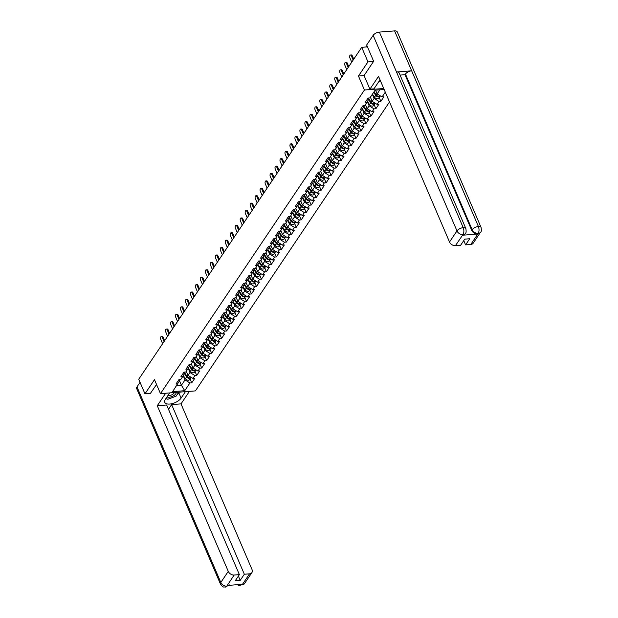 <?xml version="1.0" encoding="UTF-8"?>
<svg xmlns="http://www.w3.org/2000/svg" width="618" height="618" viewBox="0 0 618 618"><rect width="100%" height="100%" fill="white"/><g stroke="black" fill="none" stroke-linecap="round" stroke-linejoin="round"><path stroke-width="0.93" d="M373.55 61.445L367.957 61.885L358.455 76.037L364.442 90.004L160.471 393.635L195.396 390.9L389.502 101.962M364.442 90.004L383.732 88.498M384.157 89.494L375.095 90.205L369.912 97.922L368.096 98.061L365.06 102.573L366.883 102.433L368.946 98.834L368.598 98.023M385.3 92.159L382.063 96.972L383.878 96.833L380.85 101.344L379.189 97.459M372.345 94.299L374.114 98.432L379.035 101.483L380.85 101.344M379.035 101.483L377.088 104.38L378.904 104.233L375.875 108.745L374.207 104.867M367.339 101.638L369.139 105.84L374.06 108.892L375.875 108.745M374.06 108.892L372.113 111.788L373.929 111.642L370.9 116.153L369.232 112.275M362.364 109.046L364.164 113.248L369.085 116.3L370.9 116.153M369.085 116.3L367.138 119.197L368.954 119.05L365.918 123.561L364.257 119.683M357.382 116.454L359.189 120.657L364.102 123.708L365.918 123.561M364.102 123.708L362.156 126.605L363.979 126.458L360.943 130.97L359.282 127.092M352.407 123.863L354.207 128.065L359.128 131.116L360.943 130.97M359.128 131.116L357.181 134.013L358.996 133.867L355.968 138.378L354.307 134.5M347.432 131.263L349.232 135.466L354.153 138.525L355.968 138.378M354.153 138.525L352.206 141.422L354.021 141.275L350.993 145.786L349.325 141.908M342.457 138.671L344.257 142.874L349.178 145.933L350.993 145.786M349.178 145.933L347.231 148.83L349.046 148.683L346.018 153.194L344.35 149.317M337.482 146.08L339.282 150.282L344.203 153.341L346.018 153.194M344.203 153.341L342.256 156.238L344.071 156.091L341.036 160.603L339.375 156.725M332.499 153.488L334.307 157.69L339.22 160.75L341.036 160.603M339.22 160.75L337.274 163.646L339.097 163.5L336.061 168.011L334.4 164.133M327.525 160.896L329.324 165.099L334.245 168.15L336.061 168.011M334.245 168.15L332.299 171.047L334.114 170.908L331.086 175.419L329.425 171.541M322.55 168.305L324.35 172.507L329.27 175.558L331.086 175.419M329.27 175.558L327.324 178.455L329.139 178.316L326.111 182.828L324.442 178.95M317.575 175.713L319.375 179.915L324.296 182.967L326.111 182.828M324.296 182.967L322.349 185.863L324.164 185.724L321.136 190.236L319.467 186.358M312.6 183.121L314.4 187.324L319.321 190.375L321.136 190.236M319.321 190.375L317.374 193.272L319.189 193.133L316.153 197.644L314.492 193.758M307.617 190.529L309.425 194.732L314.338 197.783L316.153 197.644M314.338 197.783L312.391 200.68L314.214 200.541L311.178 205.052L309.518 201.167M302.642 197.938L304.442 202.14L309.363 205.191L311.178 205.052M309.363 205.191L307.416 208.088L309.232 207.949L306.204 212.461L304.543 208.575M297.667 205.346L299.467 209.548L304.388 212.6L306.204 212.461M304.388 212.6L302.441 215.497L304.257 215.358L301.229 219.869L299.56 215.983M292.693 212.754L294.492 216.957L299.413 220.008L301.229 219.869M299.413 220.008L297.467 222.905L299.282 222.766L296.254 227.277L294.585 223.392M287.718 220.162L289.518 224.365L294.438 227.416L296.254 227.277M294.438 227.416L292.492 230.313L294.307 230.174L291.271 234.685L289.61 230.8M282.735 227.571L284.543 231.773L289.456 234.825L291.271 234.685M289.456 234.825L287.509 237.721L289.332 237.582L286.296 242.094L284.635 238.208M277.76 234.979L279.56 239.181L284.481 242.233L286.296 242.094M284.481 242.233L282.534 245.13L284.35 244.991L281.321 249.502L279.66 245.616M272.785 242.387L274.585 246.59L279.506 249.641L281.321 249.502M279.506 249.641L277.559 252.538L279.375 252.399L276.346 256.91L274.678 253.025M267.81 249.796L269.61 253.998L274.531 257.049L276.346 256.91M274.531 257.049L272.584 259.946L274.4 259.807L271.372 264.319L269.703 260.433M262.835 257.204L264.635 261.406L269.556 264.458L271.372 264.319M269.556 264.458L267.609 267.355L269.425 267.208L266.389 271.719L264.728 267.841M257.853 264.612L259.66 268.815L264.574 271.866L266.389 271.719M264.574 271.866L262.627 274.763L264.45 274.616L261.414 279.127L259.753 275.249M252.878 272.02L254.678 276.223L259.599 279.274L261.414 279.127M259.599 279.274L257.652 282.171L259.467 282.024L256.439 286.536L254.778 282.658M247.903 279.429L249.703 283.631L254.624 286.682L256.439 286.536M254.624 286.682L252.677 289.579L254.492 289.433L251.464 293.944L249.796 290.066M242.928 286.837L244.728 291.039L249.649 294.091L251.464 293.944M249.649 294.091L247.702 296.988L249.517 296.841L246.489 301.352L244.821 297.474M237.953 294.238L239.753 298.44L244.674 301.499L246.489 301.352M244.674 301.499L242.727 304.396L244.543 304.249L241.507 308.761L239.846 304.883M232.971 301.646L234.778 305.848L239.691 308.907L241.507 308.761M239.691 308.907L237.745 311.804L239.568 311.657L236.532 316.169L234.871 312.291M227.996 309.054L229.796 313.256L234.716 316.316L236.532 316.169M234.716 316.316L232.77 319.212L234.585 319.066L231.557 323.577L229.896 319.699M223.021 316.462L224.821 320.665L229.741 323.724L231.557 323.577M229.741 323.724L227.795 326.621L229.61 326.474L226.582 330.985L224.913 327.107M218.046 323.871L219.846 328.073L224.767 331.124L226.582 330.985M224.767 331.124L222.82 334.021L224.635 333.882L221.607 338.394L219.938 334.516M213.071 331.279L214.871 335.481L219.792 338.533L221.607 338.394M219.792 338.533L217.845 341.43L219.66 341.291L216.624 345.802L214.964 341.924M208.088 338.687L209.896 342.89L214.809 345.941L216.624 345.802M214.809 345.941L212.862 348.838L214.685 348.699L211.65 353.21L209.989 349.332M203.113 346.095L204.913 350.298L209.834 353.349L211.65 353.21M209.834 353.349L207.887 356.246L209.703 356.107L206.675 360.618L205.014 356.733M198.139 353.504L199.938 357.706L204.859 360.757L206.675 360.618M204.859 360.757L202.913 363.654L204.728 363.515L201.7 368.027L200.031 364.141M193.164 360.912L194.964 365.114L199.884 368.166L201.7 368.027M199.884 368.166L197.938 371.063L199.753 370.924L196.725 375.435L195.056 371.549M188.189 368.32L189.989 372.523L194.909 375.574L196.725 375.435M194.909 375.574L192.963 378.471L194.778 378.332L191.742 382.843L190.081 378.958M183.214 375.729L185.014 379.931L189.927 382.982L191.742 382.843M189.927 382.982L184.743 390.7L172.592 391.65L179.846 380.333L179.498 379.529M366.883 102.433L364.937 105.33L363.121 105.469L360.085 109.981L361.901 109.842L359.954 112.739L358.139 112.878L355.111 117.389L356.926 117.25L354.979 120.147L353.164 120.286L350.136 124.797L351.951 124.658L350.004 127.555L348.189 127.694L345.161 132.206L346.976 132.067L345.029 134.963L343.214 135.103L340.178 139.614L342.001 139.475L340.054 142.372L338.239 142.511L335.203 147.022L337.019 146.883L335.072 149.78L333.256 149.919L330.228 154.43L332.044 154.291L330.097 157.188L328.282 157.327L325.253 161.839L327.069 161.7L325.122 164.597L323.307 164.736L320.279 169.247L322.094 169.108L320.147 172.005L318.332 172.144L315.296 176.655L317.119 176.516L315.172 179.413L313.357 179.552L310.321 184.064L312.136 183.925L310.19 186.814L308.374 186.96L305.346 191.472L307.161 191.325L305.215 194.222L303.399 194.369L300.371 198.88L302.187 198.733L300.24 201.63L298.424 201.777L295.396 206.288L297.212 206.142L295.265 209.038L293.45 209.185L290.414 213.697L292.237 213.55L290.29 216.447L288.475 216.594L285.439 221.105L287.254 220.958L285.307 223.855L283.492 224.002L280.464 228.513L282.279 228.366L280.333 231.263L278.517 231.41L275.489 235.921L277.304 235.775L275.358 238.672L273.542 238.818L270.514 243.33L272.329 243.183L270.383 246.08L268.567 246.227L265.531 250.73L267.355 250.591L265.408 253.488L263.592 253.627L260.557 258.139L262.372 258L260.425 260.896L258.61 261.035L255.582 265.547L257.397 265.408L255.45 268.305L253.635 268.444L250.607 272.955L252.422 272.816L250.475 275.713L248.66 275.852L245.632 280.363L247.447 280.224L245.5 283.121L243.685 283.26L240.649 287.772L242.472 287.633L240.526 290.53L238.71 290.669L235.674 295.18L237.49 295.041L235.543 297.938L233.728 298.077L230.699 302.588L232.515 302.449L230.568 305.346L228.753 305.485L225.724 309.997L227.54 309.857L225.593 312.754L223.778 312.893L220.75 317.405L222.565 317.266L220.618 320.163L218.803 320.302L215.767 324.813L217.59 324.674L215.643 327.571L213.828 327.71L210.792 332.221L212.607 332.082L210.661 334.979L208.845 335.118L205.817 339.63L207.633 339.491L205.686 342.387L203.87 342.526L200.842 347.038L202.658 346.899L200.711 349.788L198.896 349.935L195.867 354.446L197.683 354.299L195.736 357.196L193.921 357.343L190.885 361.854L192.708 361.708L190.761 364.605L188.946 364.751L185.91 369.263L187.725 369.116L185.779 372.013L183.963 372.16L180.935 376.671L182.75 376.524L180.804 379.421L178.988 379.568L175.96 384.079L177.775 383.933M370.398 97.196L372.167 101.329L374.114 98.432M372.167 101.329L377.088 104.38M365.423 104.604L367.192 108.737L369.139 105.84M361.901 109.842L363.971 106.242L363.623 105.431M367.192 108.737L372.113 111.788M360.449 112.012L362.218 116.145L364.164 113.248M356.926 117.25L358.996 113.65L358.649 112.839M362.218 116.145L367.138 119.197M355.474 119.421L357.243 123.554L359.189 120.657M351.951 124.658L354.021 121.058L353.674 120.247M357.243 123.554L362.156 126.605M350.491 126.829L352.268 130.962L354.207 128.065M346.976 132.067L349.039 128.467L348.691 127.656M352.268 130.962L357.181 134.013M345.516 134.237L347.285 138.362L349.232 135.466M342.001 139.475L344.064 135.875L343.716 135.064M347.285 138.362L352.206 141.422M340.541 141.646L342.31 145.771L344.257 142.874M337.019 146.883L339.089 143.283L338.741 142.472M342.31 145.771L347.231 148.83M335.566 149.046L337.335 153.179L339.282 150.282M332.044 154.291L334.114 150.692L333.766 149.88M337.335 153.179L342.256 156.238M330.591 156.454L332.36 160.587L334.307 157.69M327.069 161.7L329.139 158.1L328.791 157.289M332.36 160.587L337.274 163.646M325.609 163.863L327.385 167.996L329.324 165.099M322.094 169.108L324.156 165.508L323.809 164.697M327.385 167.996L332.299 171.047M320.634 171.271L322.403 175.404L324.35 172.507M317.119 176.516L319.182 172.916L318.834 172.105M322.403 175.404L327.324 178.455M315.659 178.679L317.428 182.812L319.375 179.915M312.136 183.925L314.207 180.325L313.859 179.514M317.428 182.812L322.349 185.863M310.684 186.088L312.453 190.22L314.4 187.324M307.161 191.325L309.232 187.733L308.884 186.922M312.453 190.22L317.374 193.272M305.709 193.496L307.478 197.629L309.425 194.732M302.187 198.733L304.257 195.133L303.909 194.33M307.478 197.629L312.391 200.68M300.727 200.904L302.503 205.037L304.442 202.14M297.212 206.142L299.274 202.542L298.927 201.738M302.503 205.037L307.416 208.088M295.752 208.312L297.521 212.445L299.467 209.548M292.237 213.55L294.299 209.95L293.952 209.147M297.521 212.445L302.441 215.497M290.777 215.721L292.546 219.853L294.492 216.957M287.254 220.958L289.324 217.358L288.977 216.555M292.546 219.853L297.467 222.905M285.802 223.129L287.571 227.262L289.518 224.365M282.279 228.366L284.35 224.767L284.002 223.963M287.571 227.262L292.492 230.313M280.827 230.537L282.596 234.67L284.543 231.773M277.304 235.775L279.375 232.175L279.027 231.364M282.596 234.67L287.509 237.721M275.844 237.945L277.621 242.078L279.56 239.181M272.329 243.183L274.392 239.583L274.044 238.772M277.621 242.078L282.534 245.13M270.869 245.354L272.638 249.487L274.585 246.59M267.355 250.591L269.417 246.991L269.069 246.18M272.638 249.487L277.559 252.538M265.894 252.762L267.664 256.895L269.61 253.998M262.372 258L264.442 254.4L264.095 253.589M267.664 256.895L272.584 259.946M260.92 260.17L262.689 264.303L264.635 261.406M257.397 265.408L259.467 261.808L259.12 260.997M262.689 264.303L267.609 267.355M255.945 267.579L257.714 271.711L259.66 268.815M252.422 272.816L254.492 269.216L254.145 268.405M257.714 271.711L262.627 274.763M250.962 274.987L252.739 279.12L254.678 276.223M247.447 280.224L249.51 276.625L249.162 275.813M252.739 279.12L257.652 282.171M245.987 282.395L247.756 286.528L249.703 283.631M242.472 287.633L244.535 284.033L244.187 283.222M247.756 286.528L252.677 289.579M241.012 289.803L242.781 293.936L244.728 291.039M237.49 295.041L239.56 291.441L239.212 290.63M242.781 293.936L247.702 296.988M236.037 297.212L237.806 301.337L239.753 298.44M232.515 302.449L234.585 298.849L234.237 298.038M237.806 301.337L242.727 304.396M231.062 304.62L232.831 308.745L234.778 305.848M227.54 309.857L229.61 306.258L229.263 305.446M232.831 308.745L237.745 311.804M226.08 312.02L227.857 316.153L229.796 313.256M222.565 317.266L224.628 313.666L224.28 312.855M227.857 316.153L232.77 319.212M221.105 319.429L222.874 323.562L224.821 320.665M217.59 324.674L219.653 321.074L219.305 320.263M222.874 323.562L227.795 326.621M216.13 326.837L217.899 330.97L219.846 328.073M212.607 332.082L214.678 328.482L214.33 327.671M217.899 330.97L222.82 334.021M211.155 334.245L212.924 338.378L214.871 335.481M207.633 339.491L209.703 335.891L209.355 335.08M212.924 338.378L217.845 341.43M206.18 341.654L207.949 345.786L209.896 342.89M202.658 346.899L204.728 343.299L204.38 342.488M207.949 345.786L212.862 348.838M201.198 349.062L202.974 353.195L204.913 350.298M197.683 354.299L199.745 350.707L199.398 349.896M202.974 353.195L207.887 356.246M196.223 356.47L197.992 360.603L199.938 357.706M192.708 361.708L194.77 358.108L194.423 357.304M197.992 360.603L202.913 363.654M191.248 363.878L193.017 368.011L194.964 365.114M187.725 369.116L189.796 365.516L189.448 364.713M193.017 368.011L197.938 371.063M186.273 371.287L188.042 375.42L189.989 372.523M182.75 376.524L184.821 372.924L184.473 372.121M188.042 375.42L192.963 378.471M179.537 380.873L181.422 385.277L185.014 379.931M176.624 385.647L181.422 385.277L184.743 390.7M160.471 393.635L154.485 379.668L144.975 393.813L150.568 393.38M144.975 393.813L138.733 379.251L361.715 47.316L367.957 61.885M367.455 46.868L361.715 47.316M375.543 90.174L377.15 93.921L379.892 89.834M377.15 93.921L382.063 96.972M358.455 76.037L364.095 75.597M161.368 336.509L162.279 336.439A1.846 0.958 85.5 0 1 163.137 337.204L162.233 337.281A1.846 0.958 -94.5 0 0 161.368 336.509A1.846 0.958 -94.5 0 0 160.603 337.536A1.846 0.958 -94.5 0 0 160.796 339.413L162.627 343.685M178.193 380.75A2.704 1.931 33.9 0 0 178.525 380.402L179.089 379.56M163.137 337.204L164.635 340.696M162.233 337.281L164.056 341.545M191.14 377.343A2.704 1.931 -146.1 0 1 187.03 376.292L184.774 373.002M186.582 372.013L186.18 371.426M191.086 377.397A2.704 1.931 -146.1 0 1 190.923 377.706A2.704 1.931 -146.1 0 1 186.651 376.864L184.427 373.612M190.923 377.706L189.695 379.529A2.704 1.931 -146.1 0 1 185.423 378.695L183.291 375.582M167.014 396.895A5.323 2.495 156.8 0 0 172.746 396.2A5.323 2.495 156.8 0 0 176.246 392.399M168.096 395.281A3.646 1.707 156.8 0 0 171.665 394.887A3.646 1.707 156.8 0 0 174.299 392.554M178.749 392.206L176.076 396.192L167.818 399.267L165.956 398.471M380.958 82.032L379.12 81.29M169.687 392.917L165.369 399.344A9.216 4.318 156.8 0 0 164.759 402.357A9.216 4.318 156.8 0 0 172.237 403.616A9.216 4.318 156.8 0 0 181.089 398.108L185.408 391.681M165.67 393.226L157.273 405.732L166.667 404.999L239.375 574.632L234.168 575.034L226.744 586.188L227.324 585.47L242.341 584.296L242.086 584.922L249.533 573.836A4.913 3.515 33.9 0 0 251.905 572.585A4.913 3.515 33.9 0 0 252.013 569.518L181.02 403.878L171.626 404.612L168.498 409.27M189.425 391.372L181.02 403.878M157.273 405.732L228.266 571.372A4.913 3.515 33.9 0 0 234.168 575.034M229.263 584.86L225.462 587.092C223.932 586.428 224.064 588.676 220.479 584.11L136.655 388.537A5.037 2.356 -23.2 0 1 136.995 386.883L140.054 382.326M239.375 574.632L235.257 580.758L240.217 580.364L244.334 574.238L249.533 573.836M244.334 574.238L171.626 404.612M150.413 393.388L156.547 384.473M240.217 580.364L238.386 576.1M165.724 398.819A9.216 4.318 156.8 0 0 166.837 398.842M171.24 397.984A9.216 4.318 156.8 0 0 172.352 397.575M176.957 394.871A9.216 4.318 156.8 0 0 178.834 392.855L181.089 398.108M179.305 392.16L178.834 392.855M228.83 585.354L226.891 586.111M225.462 587.092L226.744 586.196M242.086 584.922A4.913 3.515 -146.1 0 0 244.458 583.67L241.932 584.999M380.194 80.24A9.216 4.318 156.8 0 0 378.463 82.132L373.936 88.876L369.919 89.185L378.533 76.369L449.525 242.009L456.972 230.916L373.148 35.342L366.659 45.006L373.643 61.306L364.072 75.55L369.919 89.185M470.792 244.465L478.247 233.38A4.913 3.515 -146.1 0 0 480.611 232.129L473.164 243.214A4.913 3.515 -146.1 0 1 470.792 244.465L465.593 244.875L463.763 240.603M373.148 35.342A5.037 2.356 -23.2 0 1 379.406 32.09L396.517 71.997A5.037 2.356 -23.2 0 1 399.151 72.939L465.864 228.598A5.037 2.356 -23.2 0 0 463.23 227.663C464.141 230.251 464.072 232.53 463.029 234.5L455.427 245.67A4.913 3.515 -146.1 0 1 449.525 242.009M462.619 235.211L464.991 233.959A4.913 3.515 -146.1 0 1 462.619 235.211L477.637 234.037A4.913 3.515 -146.1 0 1 471.735 230.367L405.022 74.708L405.454 74.067A5.037 2.356 -23.2 0 1 411.673 70.815L394.57 30.9L379.406 32.09M394.57 30.9A5.037 2.356 -23.2 0 1 397.235 31.835L481.059 227.409A5.037 2.356 -23.2 0 0 478.394 226.474C479.298 229.069 479.244 231.348 478.224 233.31L477.637 234.037M471.735 230.367L472.167 229.726A5.037 2.356 -23.2 0 1 478.394 226.474L411.673 70.815L396.517 71.997L463.23 227.663A5.037 2.356 -23.2 0 0 456.972 230.916A4.913 3.515 33.9 0 0 462.874 234.577M465.593 244.875L469.703 238.749L464.744 239.135L460.634 245.261L455.427 245.67M405.022 74.708L400.078 75.095M405.454 74.067L472.167 229.726C473.388 232.067 475.358 233.287 478.069 233.395M166.342 329.1L167.254 329.031A1.846 0.958 85.5 0 1 168.111 329.796L167.208 329.873A1.846 0.958 -94.5 0 0 166.342 329.1A1.846 0.958 -94.5 0 0 165.585 330.128A1.846 0.958 -94.5 0 0 165.771 332.005L167.602 336.277M183.167 373.342A2.704 1.931 33.9 0 0 183.5 372.994L184.071 372.152M168.111 329.796L169.61 333.287M167.208 329.873L169.038 334.137M171.317 321.692L172.229 321.623A1.846 0.958 85.5 0 1 173.094 322.387L172.183 322.465A1.846 0.958 -94.5 0 0 171.317 321.692A1.846 0.958 -94.5 0 0 170.56 322.72A1.846 0.958 -94.5 0 0 170.746 324.597L172.577 328.869M188.15 365.933A2.704 1.931 33.9 0 0 188.475 365.586L189.046 364.744M173.094 322.387L174.585 325.879M172.183 322.465L174.013 326.729M176.3 314.284L177.204 314.214A1.846 0.958 85.5 0 1 178.069 314.987L177.157 315.056A1.846 0.958 -94.5 0 0 176.3 314.284A1.846 0.958 -94.5 0 0 175.535 315.311A1.846 0.958 -94.5 0 0 175.721 317.188L177.551 321.46M193.125 358.525A2.704 1.931 33.9 0 0 193.449 358.185L194.021 357.335M178.069 314.987L179.56 318.471M177.157 315.056L178.988 319.321M181.275 306.876L182.179 306.806A1.846 0.958 85.5 0 1 183.044 307.579L182.132 307.648A1.846 0.958 -94.5 0 0 181.275 306.876A1.846 0.958 -94.5 0 0 180.51 307.903A1.846 0.958 -94.5 0 0 180.703 309.78L182.526 314.052M198.1 351.117A2.704 1.931 33.9 0 0 198.424 350.777L198.996 349.927M183.044 307.579L184.535 311.063M182.132 307.648L183.963 311.912M186.25 299.467L187.161 299.398A1.846 0.958 85.5 0 1 188.019 300.17L187.115 300.24A1.846 0.958 -94.5 0 0 186.25 299.467A1.846 0.958 -94.5 0 0 185.485 300.495A1.846 0.958 -94.5 0 0 185.678 302.372L187.509 306.644M203.075 343.708A2.704 1.931 33.9 0 0 203.407 343.369L203.971 342.519M188.019 300.17L189.517 303.654M187.115 300.24L188.938 304.504M196.115 369.935A2.704 1.931 -146.1 0 1 192.005 368.884L189.757 365.593M191.557 364.605L191.155 364.017M196.06 369.989A2.704 1.931 -146.1 0 1 195.906 370.298A2.704 1.931 -146.1 0 1 191.626 369.456L189.402 366.204M195.906 370.298L194.678 372.121A2.704 1.931 -146.1 0 1 190.398 371.287L188.274 368.173M201.089 362.527A2.704 1.931 -146.1 0 1 196.987 361.476L194.732 358.185M196.532 357.196L196.13 356.609M201.035 362.581A2.704 1.931 -146.1 0 1 200.881 362.89A2.704 1.931 -146.1 0 1 196.601 362.048L194.376 358.795M200.881 362.89L199.653 364.713A2.704 1.931 -146.1 0 1 195.373 363.878L193.249 360.765M206.064 355.118A2.704 1.931 -146.1 0 1 201.962 354.068L199.707 350.777M201.514 349.788L201.105 349.201M206.01 355.172A2.704 1.931 -146.1 0 1 205.856 355.481A2.704 1.931 -146.1 0 1 201.576 354.639L199.351 351.387M205.856 355.481L204.628 357.304A2.704 1.931 -146.1 0 1 200.348 356.47L198.224 353.357M211.047 347.71A2.704 1.931 -146.1 0 1 206.937 346.659L204.682 343.369M206.489 342.38L206.088 341.793M210.985 347.764A2.704 1.931 -146.1 0 1 210.831 348.073A2.704 1.931 -146.1 0 1 206.551 347.231L204.334 343.979M210.831 348.073L209.602 349.896A2.704 1.931 -146.1 0 1 205.323 349.062L203.198 345.949M216.022 340.302A2.704 1.931 -146.1 0 1 211.912 339.251L209.656 335.96M211.464 334.971L211.062 334.384M215.968 340.356A2.704 1.931 -146.1 0 1 215.806 340.665A2.704 1.931 -146.1 0 1 211.534 339.823L209.309 336.571M215.806 340.665L214.577 342.488A2.704 1.931 -146.1 0 1 210.305 341.654L208.173 338.54M191.225 292.059L192.136 291.99A1.846 0.958 85.5 0 1 192.994 292.762L192.09 292.832A1.846 0.958 -94.5 0 0 191.225 292.059A1.846 0.958 -94.5 0 0 190.468 293.086A1.846 0.958 -94.5 0 0 190.653 294.964L192.484 299.236M208.05 336.3A2.704 1.931 33.9 0 0 208.382 335.96L208.954 335.111M192.994 292.762L194.492 296.246M192.09 292.832L193.921 297.103M220.997 332.893A2.704 1.931 -146.1 0 1 216.887 331.851L214.639 328.552M216.439 327.563L216.037 326.976M220.943 332.947A2.704 1.931 -146.1 0 1 220.788 333.256A2.704 1.931 -146.1 0 1 216.509 332.414L214.284 329.162M220.788 333.256L219.56 335.08A2.704 1.931 -146.1 0 1 215.28 334.245L213.156 331.132M196.2 284.651L197.111 284.581A1.846 0.958 85.5 0 1 197.976 285.354L197.065 285.423A1.846 0.958 -94.5 0 0 196.2 284.651A1.846 0.958 -94.5 0 0 195.442 285.686A1.846 0.958 -94.5 0 0 195.628 287.563L197.459 291.827M213.032 328.892A2.704 1.931 33.9 0 0 213.357 328.552L213.928 327.702M197.976 285.354L199.467 288.838M197.065 285.423L198.896 289.695M225.972 325.485A2.704 1.931 -146.1 0 1 221.87 324.442L219.614 321.144M221.414 320.155L221.012 319.568M225.918 325.539A2.704 1.931 -146.1 0 1 225.763 325.848A2.704 1.931 -146.1 0 1 221.483 325.006L219.259 321.754M225.763 325.848L224.535 327.679A2.704 1.931 -146.1 0 1 220.255 326.837L218.131 323.724M201.182 277.243L202.086 277.173A1.846 0.958 85.5 0 1 202.951 277.945L202.04 278.015A1.846 0.958 -94.5 0 0 201.182 277.243A1.846 0.958 -94.5 0 0 200.417 278.278A1.846 0.958 -94.5 0 0 200.603 280.155L202.434 284.419M218.007 321.484A2.704 1.931 33.9 0 0 218.332 321.144L218.903 320.294M202.951 277.945L204.442 281.429M202.04 278.015L203.87 282.287M230.947 318.077A2.704 1.931 -146.1 0 1 226.845 317.034L224.589 313.735M226.397 312.747L225.987 312.16M230.893 318.131A2.704 1.931 -146.1 0 1 230.738 318.44A2.704 1.931 -146.1 0 1 226.458 317.598L224.234 314.346M230.738 318.44L229.51 320.271A2.704 1.931 -146.1 0 1 225.23 319.429L223.106 316.316M206.157 269.834L207.061 269.765A1.846 0.958 85.5 0 1 207.926 270.537L207.015 270.607A1.846 0.958 -94.5 0 0 206.157 269.834A1.846 0.958 -94.5 0 0 205.392 270.869A1.846 0.958 -94.5 0 0 205.585 272.747L207.409 277.011M222.982 314.075A2.704 1.931 33.9 0 0 223.307 313.735L223.878 312.886M207.926 270.537L209.417 274.021M207.015 270.607L208.845 274.879M235.929 310.669A2.704 1.931 -146.1 0 1 231.82 309.626L229.564 306.327M231.371 305.338L230.97 304.751M235.867 310.723A2.704 1.931 -146.1 0 1 235.713 311.032A2.704 1.931 -146.1 0 1 231.433 310.19L229.216 306.945M235.713 311.032L234.485 312.863A2.704 1.931 -146.1 0 1 230.205 312.02L228.081 308.915M211.132 262.426L212.044 262.356A1.846 0.958 85.5 0 1 212.901 263.129L211.997 263.198A1.846 0.958 -94.5 0 0 211.132 262.426A1.846 0.958 -94.5 0 0 210.367 263.461A1.846 0.958 -94.5 0 0 210.56 265.338L212.391 269.602M227.957 306.667A2.704 1.931 33.9 0 0 228.289 306.327L228.853 305.477M212.901 263.129L214.4 266.613M211.997 263.198L213.82 267.47M240.904 303.26A2.704 1.931 -146.1 0 1 236.794 302.217L234.539 298.919M236.346 297.93L235.945 297.343M240.85 303.314A2.704 1.931 -146.1 0 1 240.688 303.623A2.704 1.931 -146.1 0 1 236.416 302.781L234.191 299.537M240.688 303.623L239.46 305.454A2.704 1.931 -146.1 0 1 235.188 304.612L233.056 301.507M216.107 255.025L217.018 254.948A1.846 0.958 85.5 0 1 217.876 255.721L216.972 255.79A1.846 0.958 -94.5 0 0 216.107 255.025A1.846 0.958 -94.5 0 0 215.35 256.053A1.846 0.958 -94.5 0 0 215.535 257.93L217.366 262.194M232.932 299.259A2.704 1.931 33.9 0 0 233.264 298.919L233.836 298.069M217.876 255.721L219.375 259.205M216.972 255.79L218.803 260.062M245.879 295.852A2.704 1.931 -146.1 0 1 241.769 294.809L239.521 291.511M241.321 290.522L240.92 289.935M245.825 295.906A2.704 1.931 -146.1 0 1 245.67 296.215A2.704 1.931 -146.1 0 1 241.391 295.381L239.166 292.129M245.67 296.215L244.442 298.046A2.704 1.931 -146.1 0 1 240.163 297.204L238.038 294.098M221.082 247.617L221.993 247.54A1.846 0.958 85.5 0 1 222.859 248.312L221.947 248.382A1.846 0.958 -94.5 0 0 221.082 247.617A1.846 0.958 -94.5 0 0 220.325 248.645A1.846 0.958 -94.5 0 0 220.51 250.522L222.341 254.786M237.915 291.851A2.704 1.931 33.9 0 0 238.239 291.511L238.811 290.661M222.859 248.312L224.349 251.796M221.947 248.382L223.778 252.654M250.854 288.444A2.704 1.931 -146.1 0 1 246.752 287.401L244.496 284.102M246.296 283.114L245.894 282.526M250.8 288.498A2.704 1.931 -146.1 0 1 250.645 288.807A2.704 1.931 -146.1 0 1 246.366 287.973L244.141 284.72M250.645 288.807L249.417 290.638A2.704 1.931 -146.1 0 1 245.137 289.796L243.013 286.69M226.064 240.209L226.968 240.132A1.846 0.958 85.5 0 1 227.833 240.904L226.922 240.974A1.846 0.958 -94.5 0 0 226.064 240.209A1.846 0.958 -94.5 0 0 225.3 241.236A1.846 0.958 -94.5 0 0 225.485 243.113L227.316 247.378M242.889 284.45A2.704 1.931 33.9 0 0 243.214 284.102L243.786 283.253M227.833 240.904L229.324 244.388M226.922 240.974L228.753 245.246M255.829 281.036A2.704 1.931 -146.1 0 1 251.727 279.993L249.471 276.694M251.279 275.713L250.869 275.118M255.775 281.09A2.704 1.931 -146.1 0 1 255.62 281.399A2.704 1.931 -146.1 0 1 251.341 280.564L249.116 277.312M255.62 281.399L254.392 283.229A2.704 1.931 -146.1 0 1 250.112 282.387L247.988 279.282M231.039 232.801L231.943 232.723A1.846 0.958 85.5 0 1 232.808 233.496L231.897 233.565A1.846 0.958 -94.5 0 0 231.039 232.801A1.846 0.958 -94.5 0 0 230.275 233.828A1.846 0.958 -94.5 0 0 230.468 235.705L232.291 239.977M247.864 277.042A2.704 1.931 33.9 0 0 248.189 276.694L248.76 275.844M232.808 233.496L234.299 236.98M231.897 233.565L233.728 237.837M260.811 273.627A2.704 1.931 -146.1 0 1 256.702 272.584L254.446 269.286M256.254 268.305L255.852 267.71M260.75 273.681A2.704 1.931 -146.1 0 1 260.595 273.99A2.704 1.931 -146.1 0 1 256.315 273.156L254.098 269.904M260.595 273.99L259.367 275.821A2.704 1.931 -146.1 0 1 255.087 274.979L252.963 271.874M236.014 225.392L236.926 225.323A1.846 0.958 85.5 0 1 237.783 226.088L236.879 226.157A1.846 0.958 -94.5 0 0 236.014 225.392A1.846 0.958 -94.5 0 0 235.249 226.42A1.846 0.958 -94.5 0 0 235.443 228.297L237.273 232.569M252.839 269.633A2.704 1.931 33.9 0 0 253.171 269.286L253.735 268.436M237.783 226.088L239.282 229.579M236.879 226.157L238.702 230.429M265.786 266.219A2.704 1.931 -146.1 0 1 261.677 265.176L259.421 261.877M261.229 260.896L260.827 260.302M265.732 266.273A2.704 1.931 -146.1 0 1 265.57 266.582A2.704 1.931 -146.1 0 1 261.298 265.748L259.073 262.495M265.57 266.582L264.342 268.413A2.704 1.931 -146.1 0 1 260.07 267.571L257.938 264.465M240.989 217.984L241.901 217.915A1.846 0.958 85.5 0 1 242.758 218.679L241.854 218.749A1.846 0.958 -94.5 0 0 240.989 217.984A1.846 0.958 -94.5 0 0 240.232 219.011A1.846 0.958 -94.5 0 0 240.417 220.889L242.248 225.161M257.814 262.225A2.704 1.931 33.9 0 0 258.146 261.877L258.718 261.028M242.758 218.679L244.257 222.171M241.854 218.749L243.685 223.021M270.761 258.818A2.704 1.931 -146.1 0 1 266.652 257.768L264.404 254.469M266.204 253.488L265.802 252.901M270.707 258.865A2.704 1.931 -146.1 0 1 270.553 259.174A2.704 1.931 -146.1 0 1 266.273 258.339L264.048 255.087M270.553 259.174L269.324 261.005A2.704 1.931 -146.1 0 1 265.045 260.163L262.92 257.057M245.964 210.576L246.876 210.506A1.846 0.958 85.5 0 1 247.741 211.271L246.829 211.341A1.846 0.958 -94.5 0 0 245.964 210.576A1.846 0.958 -94.5 0 0 245.207 211.603A1.846 0.958 -94.5 0 0 245.392 213.48L247.223 217.752M262.797 254.817A2.704 1.931 33.9 0 0 263.121 254.469L263.693 253.619M247.741 211.271L249.232 214.763M246.829 211.341L248.66 215.612M275.736 251.41A2.704 1.931 -146.1 0 1 271.634 250.36L269.378 247.061M271.178 246.08L270.777 245.493M275.682 251.456A2.704 1.931 -146.1 0 1 275.528 251.765A2.704 1.931 -146.1 0 1 271.248 250.931L269.023 247.679M275.528 251.765L274.299 253.596A2.704 1.931 -146.1 0 1 270.02 252.754L267.895 249.649M250.947 203.167L251.85 203.098A1.846 0.958 85.5 0 1 252.716 203.863L251.804 203.932A1.846 0.958 -94.5 0 0 250.947 203.167A1.846 0.958 -94.5 0 0 250.182 204.195A1.846 0.958 -94.5 0 0 250.367 206.072L252.198 210.344M267.772 247.409A2.704 1.931 33.9 0 0 268.096 247.061L268.668 246.211M252.716 203.863L254.207 207.354M251.804 203.932L253.635 208.204M280.711 244.002A2.704 1.931 -146.1 0 1 276.609 242.951L274.353 239.653M276.161 238.672L275.752 238.084M280.657 244.048A2.704 1.931 -146.1 0 1 280.502 244.357A2.704 1.931 -146.1 0 1 276.223 243.523L273.998 240.271M280.502 244.357L279.274 246.188A2.704 1.931 -146.1 0 1 274.995 245.346L272.87 242.241M255.922 195.759L256.825 195.69A1.846 0.958 85.5 0 1 257.691 196.454L256.779 196.524A1.846 0.958 -94.5 0 0 255.922 195.759A1.846 0.958 -94.5 0 0 255.157 196.787A1.846 0.958 -94.5 0 0 255.35 198.664L257.173 202.936M272.747 240A2.704 1.931 33.9 0 0 273.071 239.653L273.643 238.811M257.691 196.454L259.181 199.946M256.779 196.524L258.61 200.796M285.694 236.594A2.704 1.931 -146.1 0 1 281.584 235.543L279.328 232.244M281.136 231.263L280.734 230.676M285.632 236.64A2.704 1.931 -146.1 0 1 285.477 236.949A2.704 1.931 -146.1 0 1 281.198 236.115L278.981 232.862M285.477 236.949L284.249 238.78A2.704 1.931 -146.1 0 1 279.969 237.945L277.845 234.832M260.896 188.351L261.808 188.281A1.846 0.958 85.5 0 1 262.665 189.046L261.762 189.116A1.846 0.958 -94.5 0 0 260.896 188.351A1.846 0.958 -94.5 0 0 260.132 189.378A1.846 0.958 -94.5 0 0 260.325 191.256L262.156 195.527M277.721 232.592A2.704 1.931 33.9 0 0 278.054 232.244L278.618 231.402M262.665 189.046L264.164 192.538M261.762 189.116L263.585 193.388M290.669 229.185A2.704 1.931 -146.1 0 1 286.559 228.135L284.303 224.844M286.111 223.855L285.709 223.268M290.614 229.232A2.704 1.931 -146.1 0 1 290.452 229.541A2.704 1.931 -146.1 0 1 286.18 228.706L283.956 225.454M290.452 229.541L289.224 231.371A2.704 1.931 -146.1 0 1 284.952 230.537L282.82 227.424M265.871 180.943L266.783 180.873A1.846 0.958 85.5 0 1 267.64 181.638L266.737 181.715A1.846 0.958 -94.5 0 0 265.871 180.943A1.846 0.958 -94.5 0 0 265.114 181.97A1.846 0.958 -94.5 0 0 265.3 183.847L267.13 188.119M282.696 225.184A2.704 1.931 33.9 0 0 283.029 224.836L283.6 223.994M267.64 181.638L269.139 185.13M266.737 181.715L268.567 185.979M295.643 221.777A2.704 1.931 -146.1 0 1 291.534 220.726L289.286 217.436M291.086 216.447L290.684 215.86M295.589 221.831A2.704 1.931 -146.1 0 1 295.435 222.132A2.704 1.931 -146.1 0 1 291.155 221.298L288.93 218.046M295.435 222.132L294.207 223.963A2.704 1.931 -146.1 0 1 289.927 223.129L287.803 220.016M270.846 173.534L271.758 173.465A1.846 0.958 85.5 0 1 272.623 174.23L271.711 174.307A1.846 0.958 -94.5 0 0 270.846 173.534A1.846 0.958 -94.5 0 0 270.089 174.562A1.846 0.958 -94.5 0 0 270.275 176.439L272.105 180.711M287.679 217.775A2.704 1.931 33.9 0 0 288.003 217.428L288.575 216.586M272.623 174.23L274.114 177.721M271.711 174.307L273.542 178.571M300.618 214.369A2.704 1.931 -146.1 0 1 296.516 213.318L294.261 210.027M296.061 209.038L295.659 208.451M300.564 214.423A2.704 1.931 -146.1 0 1 300.41 214.732A2.704 1.931 -146.1 0 1 296.13 213.89L293.905 210.638M300.41 214.732L299.182 216.555A2.704 1.931 -146.1 0 1 294.902 215.721L292.777 212.607M275.829 166.126L276.733 166.057A1.846 0.958 85.5 0 1 277.598 166.821L276.686 166.899A1.846 0.958 -94.5 0 0 275.829 166.126A1.846 0.958 -94.5 0 0 275.064 167.154A1.846 0.958 -94.5 0 0 275.249 169.031L277.08 173.303M292.654 210.367A2.704 1.931 33.9 0 0 292.978 210.02L293.55 209.178M277.598 166.821L279.089 170.313M276.686 166.899L278.517 171.163M305.593 206.96A2.704 1.931 -146.1 0 1 301.491 205.91L299.236 202.619M301.043 201.63L300.634 201.043M305.539 207.015A2.704 1.931 -146.1 0 1 305.385 207.324A2.704 1.931 -146.1 0 1 301.105 206.482L298.88 203.229M305.385 207.324L304.156 209.147A2.704 1.931 -146.1 0 1 299.877 208.312L297.752 205.199M280.804 158.718L281.708 158.648A1.846 0.958 85.5 0 1 282.573 159.413L281.661 159.49A1.846 0.958 -94.5 0 0 280.804 158.718A1.846 0.958 -94.5 0 0 280.039 159.745A1.846 0.958 -94.5 0 0 280.232 161.622L282.055 165.894M297.629 202.959A2.704 1.931 33.9 0 0 297.953 202.611L298.525 201.769M282.573 159.413L284.064 162.905M281.661 159.49L283.492 163.755M310.576 199.552A2.704 1.931 -146.1 0 1 306.466 198.502L304.21 195.211M306.018 194.222L305.616 193.635M310.514 199.606A2.704 1.931 -146.1 0 1 310.36 199.915A2.704 1.931 -146.1 0 1 306.08 199.073L303.863 195.821M310.36 199.915L309.131 201.738A2.704 1.931 -146.1 0 1 304.852 200.904L302.727 197.791M285.779 151.31L286.69 151.24A1.846 0.958 85.5 0 1 287.548 152.013L286.644 152.082A1.846 0.958 -94.5 0 0 285.779 151.31A1.846 0.958 -94.5 0 0 285.014 152.337A1.846 0.958 -94.5 0 0 285.207 154.214L287.038 158.486M302.604 195.551A2.704 1.931 33.9 0 0 302.936 195.211L303.5 194.361M287.548 152.013L289.046 155.497M286.644 152.082L288.467 156.346M315.551 192.144A2.704 1.931 -146.1 0 1 311.441 191.093L309.185 187.802M310.993 186.814L310.591 186.227M315.497 192.198A2.704 1.931 -146.1 0 1 315.334 192.507A2.704 1.931 -146.1 0 1 311.063 191.665L308.838 188.413M315.334 192.507L314.106 194.33A2.704 1.931 -146.1 0 1 309.834 193.496L307.702 190.383M290.754 143.901L291.665 143.832A1.846 0.958 85.5 0 1 292.523 144.604L291.619 144.674A1.846 0.958 -94.5 0 0 290.754 143.901A1.846 0.958 -94.5 0 0 289.996 144.929A1.846 0.958 -94.5 0 0 290.182 146.806L292.013 151.078M307.579 188.142A2.704 1.931 33.9 0 0 307.911 187.802L308.482 186.953M292.523 144.604L294.021 148.088M291.619 144.674L293.45 148.938M320.526 184.736A2.704 1.931 -146.1 0 1 316.416 183.685L314.168 180.394M315.968 179.405L315.566 178.818M320.472 184.79A2.704 1.931 -146.1 0 1 320.317 185.099A2.704 1.931 -146.1 0 1 316.037 184.257L313.813 181.004M320.317 185.099L319.089 186.922A2.704 1.931 -146.1 0 1 314.809 186.088L312.685 182.974M295.728 136.493L296.64 136.423A1.846 0.958 85.5 0 1 297.505 137.196L296.594 137.266A1.846 0.958 -94.5 0 0 295.728 136.493A1.846 0.958 -94.5 0 0 294.971 137.52A1.846 0.958 -94.5 0 0 295.157 139.398L296.988 143.67M312.561 180.734A2.704 1.931 33.9 0 0 312.886 180.394L313.457 179.544M297.505 137.196L298.996 140.68M296.594 137.266L298.424 141.53M325.501 177.327A2.704 1.931 -146.1 0 1 321.399 176.277L319.143 172.986M320.943 171.997L320.541 171.41M325.447 177.381A2.704 1.931 -146.1 0 1 325.292 177.69A2.704 1.931 -146.1 0 1 321.012 176.848L318.788 173.596M325.292 177.69L324.064 179.514A2.704 1.931 -146.1 0 1 319.784 178.679L317.66 175.566M300.711 129.085L301.615 129.015A1.846 0.958 85.5 0 1 302.48 129.788L301.569 129.857A1.846 0.958 -94.5 0 0 300.711 129.085A1.846 0.958 -94.5 0 0 299.946 130.112A1.846 0.958 -94.5 0 0 300.132 131.989L301.963 136.261M317.536 173.326A2.704 1.931 33.9 0 0 317.861 172.986L318.432 172.136M302.48 129.788L303.971 133.272M301.569 129.857L303.399 134.129M330.476 169.919A2.704 1.931 -146.1 0 1 326.374 168.876L324.118 165.578M325.925 164.589L325.516 164.002M330.421 169.973A2.704 1.931 -146.1 0 1 330.267 170.282A2.704 1.931 -146.1 0 1 325.987 169.44L323.762 166.188M330.267 170.282L329.039 172.105A2.704 1.931 -146.1 0 1 324.759 171.271L322.635 168.158M305.686 121.676L306.59 121.607A1.846 0.958 85.5 0 1 307.455 122.379L306.543 122.449A1.846 0.958 -94.5 0 0 305.686 121.676A1.846 0.958 -94.5 0 0 304.921 122.712A1.846 0.958 -94.5 0 0 305.114 124.589L306.937 128.853M322.511 165.918A2.704 1.931 33.9 0 0 322.835 165.578L323.407 164.728M307.455 122.379L308.946 125.863M306.543 122.449L308.374 126.721M335.458 162.511A2.704 1.931 -146.1 0 1 331.348 161.468L329.093 158.169M330.9 157.181L330.499 156.593M335.396 162.565A2.704 1.931 -146.1 0 1 335.242 162.874A2.704 1.931 -146.1 0 1 330.962 162.032L328.745 158.78M335.242 162.874L334.014 164.705A2.704 1.931 -146.1 0 1 329.734 163.863L327.61 160.75M310.661 114.268L311.572 114.199A1.846 0.958 85.5 0 1 312.43 114.971L311.526 115.041A1.846 0.958 -94.5 0 0 310.661 114.268A1.846 0.958 -94.5 0 0 309.896 115.303A1.846 0.958 -94.5 0 0 310.089 117.181L311.92 121.445M327.486 158.509A2.704 1.931 33.9 0 0 327.818 158.169L328.382 157.32M312.43 114.971L313.929 118.455M311.526 115.041L313.349 119.313M340.433 155.103A2.704 1.931 -146.1 0 1 336.323 154.06L334.068 150.761M335.875 149.772L335.474 149.185M340.379 155.157A2.704 1.931 -146.1 0 1 340.217 155.466A2.704 1.931 -146.1 0 1 335.945 154.624L333.72 151.371M340.217 155.466L338.988 157.296A2.704 1.931 -146.1 0 1 334.717 156.454L332.584 153.341M315.636 106.86L316.547 106.79A1.846 0.958 85.5 0 1 317.405 107.563L316.501 107.632A1.846 0.958 -94.5 0 0 315.636 106.86A1.846 0.958 -94.5 0 0 314.879 107.895A1.846 0.958 -94.5 0 0 315.064 109.772L316.895 114.036M332.461 151.101A2.704 1.931 33.9 0 0 332.793 150.761L333.365 149.911M317.405 107.563L318.903 111.047M316.501 107.632L318.332 111.904M345.408 147.694A2.704 1.931 -146.1 0 1 341.298 146.651L339.05 143.353M340.85 142.364L340.448 141.777M345.354 147.748A2.704 1.931 -146.1 0 1 345.199 148.057A2.704 1.931 -146.1 0 1 340.92 147.215L338.695 143.971M345.199 148.057L343.971 149.888A2.704 1.931 -146.1 0 1 339.691 149.046L337.567 145.941M320.611 99.452L321.522 99.382A1.846 0.958 85.5 0 1 322.387 100.155L321.476 100.224A1.846 0.958 -94.5 0 0 320.611 99.452A1.846 0.958 -94.5 0 0 319.854 100.487A1.846 0.958 -94.5 0 0 320.039 102.364L321.87 106.628M337.443 143.693A2.704 1.931 33.9 0 0 337.768 143.353L338.34 142.503M322.387 100.155L323.878 103.639M321.476 100.224L323.307 104.496M350.383 140.286A2.704 1.931 -146.1 0 1 346.281 139.243L344.025 135.945M345.825 134.956L345.423 134.369M350.329 140.34A2.704 1.931 -146.1 0 1 350.174 140.649A2.704 1.931 -146.1 0 1 345.895 139.807L343.67 136.563M350.174 140.649L348.946 142.48A2.704 1.931 -146.1 0 1 344.666 141.638L342.542 138.532M325.593 92.051L326.497 91.974A1.846 0.958 85.5 0 1 327.362 92.746L326.451 92.816A1.846 0.958 -94.5 0 0 325.593 92.051A1.846 0.958 -94.5 0 0 324.829 93.079A1.846 0.958 -94.5 0 0 325.014 94.956L326.845 99.22M342.418 136.284A2.704 1.931 33.9 0 0 342.743 135.945L343.314 135.095M327.362 92.746L328.853 96.23M326.451 92.816L328.282 97.088M355.358 132.878A2.704 1.931 -146.1 0 1 351.256 131.835L349 128.536M350.808 127.547L350.398 126.96M355.304 132.932A2.704 1.931 -146.1 0 1 355.149 133.241A2.704 1.931 -146.1 0 1 350.869 132.406L348.645 129.154M355.149 133.241L353.921 135.072A2.704 1.931 -146.1 0 1 349.641 134.23L347.517 131.124M330.568 84.643L331.472 84.566A1.846 0.958 85.5 0 1 332.337 85.338L331.426 85.408A1.846 0.958 -94.5 0 0 330.568 84.643A1.846 0.958 -94.5 0 0 329.803 85.67A1.846 0.958 -94.5 0 0 329.997 87.547L331.82 91.812M347.393 128.876A2.704 1.931 33.9 0 0 347.718 128.536L348.289 127.687M332.337 85.338L333.828 88.822M331.426 85.408L333.256 89.68M360.34 125.469A2.704 1.931 -146.1 0 1 356.231 124.427L353.975 121.128M355.783 120.139L355.381 119.552M360.279 125.524A2.704 1.931 -146.1 0 1 360.124 125.833A2.704 1.931 -146.1 0 1 355.844 124.998L353.627 121.746M360.124 125.833L358.896 127.663A2.704 1.931 -146.1 0 1 354.616 126.821L352.492 123.716M335.543 77.235L336.455 77.157A1.846 0.958 85.5 0 1 337.312 77.93L336.408 77.999A1.846 0.958 -94.5 0 0 335.543 77.235A1.846 0.958 -94.5 0 0 334.778 78.262A1.846 0.958 -94.5 0 0 334.971 80.139L336.802 84.403M352.368 121.476A2.704 1.931 33.9 0 0 352.7 121.128L353.264 120.278M337.312 77.93L338.811 81.414M336.408 77.999L338.231 82.271M365.315 118.061A2.704 1.931 -146.1 0 1 361.206 117.018L358.95 113.72M360.757 112.739L360.356 112.144M365.261 118.115A2.704 1.931 -146.1 0 1 365.099 118.424A2.704 1.931 -146.1 0 1 360.827 117.59L358.602 114.338M365.099 118.424L363.871 120.255A2.704 1.931 -146.1 0 1 359.599 119.413L357.467 116.308M340.518 69.826L341.43 69.749A1.846 0.958 85.5 0 1 342.287 70.522L341.383 70.591A1.846 0.958 -94.5 0 0 340.518 69.826A1.846 0.958 -94.5 0 0 339.761 70.854A1.846 0.958 -94.5 0 0 339.946 72.731L341.777 77.003M357.343 114.067A2.704 1.931 33.9 0 0 357.675 113.72L358.247 112.87M342.287 70.522L343.786 74.005M341.383 70.591L343.214 74.863M370.29 110.653A2.704 1.931 -146.1 0 1 366.18 109.61L363.932 106.311M365.732 105.33L365.331 104.736M370.236 110.707A2.704 1.931 -146.1 0 1 370.082 111.016A2.704 1.931 -146.1 0 1 365.802 110.182L363.577 106.929M370.082 111.016L368.853 112.847A2.704 1.931 -146.1 0 1 364.574 112.005L362.449 108.899M345.493 62.418L346.404 62.348A1.846 0.958 85.5 0 1 347.27 63.113L346.358 63.183A1.846 0.958 -94.5 0 0 345.493 62.418A1.846 0.958 -94.5 0 0 344.736 63.445A1.846 0.958 -94.5 0 0 344.921 65.323L346.752 69.595M362.326 106.659A2.704 1.931 33.9 0 0 362.65 106.311L363.222 105.462M347.27 63.113L348.761 66.605M346.358 63.183L348.189 67.455M375.265 103.245A2.704 1.931 -146.1 0 1 371.163 102.202L368.907 98.903M370.707 97.922L370.306 97.327M375.211 103.299A2.704 1.931 -146.1 0 1 375.056 103.608A2.704 1.931 -146.1 0 1 370.777 102.773L368.552 99.521M375.056 103.608L373.828 105.439A2.704 1.931 -146.1 0 1 369.549 104.597L367.424 101.491M350.476 55.01L351.379 54.94A1.846 0.958 85.5 0 1 352.245 55.705L351.333 55.774A1.846 0.958 -94.5 0 0 350.476 55.01A1.846 0.958 -94.5 0 0 349.711 56.037A1.846 0.958 -94.5 0 0 349.896 57.914L351.727 62.186M367.301 99.251A2.704 1.931 33.9 0 0 367.625 98.903L368.197 98.053M352.245 55.705L353.735 59.197M351.333 55.774L353.164 60.046M380.24 95.844A2.704 1.931 -146.1 0 1 376.138 94.793L374.052 91.75M380.186 95.89A2.704 1.931 -146.1 0 1 380.031 96.199A2.704 1.931 -146.1 0 1 375.752 95.365L373.674 92.321M380.031 96.199L378.803 98.03A2.704 1.931 -146.1 0 1 374.523 97.188L372.445 94.152M367.293 46.481L367.015 46.898M187.03 376.292L187.88 375.033M185.423 378.695L186.651 376.864M136.995 386.883L220.819 582.465L228.266 571.372M220.479 584.11A5.037 2.356 -23.2 0 1 220.819 582.465A4.913 3.515 33.9 0 0 226.721 586.127M239.467 584.52L241.908 584.937M192.005 368.884L192.855 367.625M190.398 371.287L191.626 369.456M196.987 361.476L197.83 360.217M195.373 363.878L196.601 362.048M201.962 354.068L202.804 352.808M200.348 356.47L201.576 354.639M206.937 346.659L207.779 345.4M205.323 349.062L206.551 347.231M211.912 339.251L212.762 337.992M210.305 341.654L211.534 339.823M216.887 331.851L217.737 330.591M215.28 334.245L216.509 332.414M221.87 324.442L222.712 323.183M220.255 326.837L221.483 325.006M226.845 317.034L227.687 315.775M225.23 319.429L226.458 317.598M231.82 309.626L232.662 308.367M230.205 312.02L231.433 310.19M236.794 302.217L237.644 300.958M235.188 304.612L236.416 302.781M241.769 294.809L242.619 293.55M240.163 297.204L241.391 295.381M246.752 287.401L247.594 286.142M245.137 289.796L246.366 287.973M251.727 279.993L252.569 278.733M250.112 282.387L251.341 280.564M256.702 272.584L257.544 271.325M255.087 274.979L256.315 273.156M261.677 265.176L262.526 263.917M260.07 267.571L261.298 265.748M266.652 257.768L267.501 256.509M265.045 260.163L266.273 258.339M271.634 250.36L272.476 249.1M270.02 252.754L271.248 250.931M276.609 242.951L277.451 241.692M274.995 245.346L276.223 243.523M281.584 235.543L282.426 234.284M279.969 237.945L281.198 236.115M286.559 228.135L287.409 226.876M284.952 230.537L286.18 228.706M291.534 220.726L292.384 219.467M289.927 223.129L291.155 221.298M296.516 213.318L297.358 212.059M294.902 215.721L296.13 213.89M301.491 205.91L302.333 204.651M299.877 208.312L301.105 206.482M306.466 198.502L307.308 197.242M304.852 200.904L306.08 199.073M311.441 191.093L312.291 189.834M309.834 193.496L311.063 191.665M316.416 183.685L317.266 182.426M314.809 186.088L316.037 184.257M321.399 176.277L322.241 175.018M319.784 178.679L321.012 176.848M326.374 168.876L327.216 167.617M324.759 171.271L325.987 169.44M331.348 161.468L332.19 160.209M329.734 163.863L330.962 162.032M336.323 154.06L337.173 152.8M334.717 156.454L335.945 154.624M341.298 146.651L342.148 145.392M339.691 149.046L340.92 147.215M346.281 139.243L347.123 137.984M344.666 141.638L345.895 139.807M351.256 131.835L352.098 130.576M349.641 134.23L350.869 132.406M356.231 124.427L357.073 123.167M354.616 126.821L355.844 124.998M361.206 117.018L362.055 115.759M359.599 119.413L360.827 117.59M366.18 109.61L367.03 108.351M364.574 112.005L365.802 110.182M371.163 102.202L372.005 100.943M369.549 104.597L370.777 102.773M376.138 94.793L376.98 93.534M374.523 97.188L375.752 95.365M366.497 46.945L367.1 46.041M244.458 583.67L251.905 572.585M240.618 585.91L236.988 584.713M480.611 232.129C481.368 231.881 481.515 230.313 481.059 227.409M465.424 233.318C466.173 233.079 466.32 231.511 465.864 228.598"/></g></svg>
